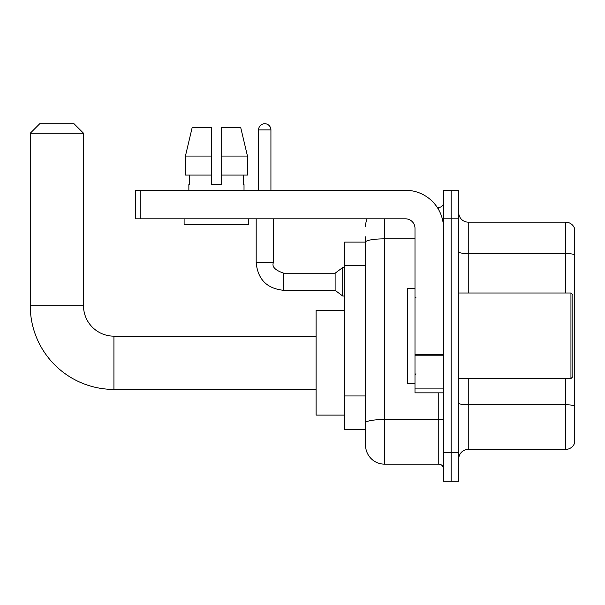 <?xml version="1.0" encoding="UTF-8"?>
<svg xmlns="http://www.w3.org/2000/svg" width="605" height="605" viewBox="0 0 605 605"><rect width="100%" height="100%" fill="white"/><g stroke="black" fill="none" stroke-linecap="round" stroke-linejoin="round"><path stroke-width="0.91" d="M384.568 218.821L384.568 464.156A19.02 19.02 0 0 1 365.549 445.136L365.549 236.888L365.549 242.113L344.623 242.113L344.623 429.452L365.549 429.452M443.526 452.744L443.526 481.277L451.133 481.277L451.133 452.744L451.133 481.277L458.734 481.277L458.734 452.744L451.133 452.744L451.133 218.821L451.133 452.744L443.526 452.744L443.526 218.821L451.133 218.821L451.133 190.288L451.133 218.821L458.734 218.821L458.734 452.744M458.734 218.821L458.734 190.288L443.526 190.288L443.526 218.821M384.568 464.156L438.769 464.156L438.769 392.842M437.256 207.409L438.769 207.409A4.757 4.757 0 0 0 443.526 202.652M365.549 445.136L365.549 426.117M414.992 238.839L384.568 238.839A19.02 3.305 180 0 0 365.549 242.144L365.549 236.888M443.526 468.913A4.757 4.757 0 0 0 438.769 464.156M365.549 226.429A19.02 19.02 0 0 1 367.137 218.821M458.734 458.93A9.506 9.506 0 0 1 468.247 449.417L565.622 449.417L565.622 378.571M574.75 228.993A9.506 9.506 0 0 0 565.622 222.148A9.506 9.506 0 0 1 574.75 228.993L574.75 442.573A9.506 9.506 0 0 1 565.622 449.417M574.75 229.756L574.75 254.766A9.506 1.649 180 0 0 565.622 253.578L565.622 222.148L468.247 222.148A9.506 9.506 0 0 1 458.734 212.635A9.506 9.506 0 0 0 468.247 222.148L468.247 292.994M221.196 184.585L211.69 184.585L221.196 184.585L211.69 184.585L221.196 184.585L221.196 127.526L240.707 127.526L247.46 156.06L247.46 175.079L221.196 175.079M211.69 156.06L185.425 156.06L192.178 127.526L185.425 156.06L192.178 127.526L211.69 127.526L211.69 184.585M316.097 389.416L113.929 389.416L113.929 336.161A30.431 30.431 0 0 1 83.505 305.737L83.505 133.236L30.25 133.236L39.756 123.722L73.992 123.722L83.505 133.236M113.929 336.161A30.431 30.431 0 0 1 83.505 305.737A30.431 30.431 0 0 0 113.929 336.161L316.097 336.161M113.929 389.416A83.679 83.679 0 0 1 30.25 305.737L30.25 133.236M344.623 310.486L316.097 310.486L316.097 415.09L344.623 415.09M258.569 190.288L258.569 129.909A6.179 6.179 0 0 1 264.748 123.722A6.179 6.179 0 0 1 270.927 129.909L270.927 190.288M283.768 290.324C267.039 288.676 257.843 279.48 256.187 262.751C257.843 279.48 267.039 288.676 283.768 290.324C267.039 288.676 257.843 279.48 256.187 262.751C257.843 279.48 267.039 288.676 283.768 290.324C267.039 288.676 257.843 279.48 256.187 262.751C257.843 279.48 267.039 288.676 283.768 290.324C267.039 288.676 257.843 279.48 256.187 262.751C257.843 279.48 267.039 288.676 283.768 290.324C267.039 288.676 257.843 279.48 256.187 262.751C257.843 279.48 267.039 288.676 283.768 290.324C267.039 288.676 257.843 279.48 256.187 262.751C257.843 279.48 267.039 288.676 283.768 290.324C267.039 288.676 257.843 279.48 256.187 262.751C257.843 279.48 267.039 288.676 283.768 290.324C267.039 288.676 257.843 279.48 256.187 262.751C257.843 279.48 267.039 288.676 283.768 290.324C267.039 288.676 257.843 279.48 256.187 262.751L273.309 262.751C271.834 266.858 275.32 270.344 283.768 273.21L335.117 273.21L335.117 290.324L283.768 290.324L283.768 273.226M335.117 273.21L342.725 267.508L342.725 296.034L344.623 296.034M443.526 392.842L414.992 392.842L414.992 354.386L443.526 354.386M443.526 228.327A38.039 38.039 0 0 0 405.486 190.288L140.179 190.288L140.179 218.821L405.486 218.821A9.506 9.506 0 0 1 414.992 228.327L414.992 354.386M140.179 218.821L135.422 218.821L135.422 190.288L140.179 190.288M188.866 184.585L189.274 184.585L188.866 184.585L188.866 190.288M244.019 184.585L243.603 184.585L244.019 184.585L244.019 190.288M243.603 175.079L243.603 184.585M189.274 184.585L189.274 175.079M184.109 218.821L184.109 224.523L248.776 224.523L248.776 218.821M211.69 175.079L185.425 175.079L185.425 156.06M247.46 175.079L247.46 156.06L221.196 156.06M247.46 156.06L240.707 127.526L247.46 156.06M570.946 292.994L572.852 294.892L572.852 376.673L570.946 378.571L570.946 292.994L458.734 292.994M414.992 288.237L407.384 288.237L407.384 383.328L414.992 383.328M365.549 265.693L344.623 265.693M365.549 395.965L344.623 395.965M443.526 418.69A4.757 0.824 0 0 1 438.769 419.515L384.568 419.515A19.02 3.305 180 0 0 365.549 422.819M438.769 209.912L438.769 207.409M574.75 405.963A9.506 1.649 180 0 0 565.622 404.775L468.247 404.775L468.247 449.417M565.622 292.994L565.622 253.578L468.247 253.578A9.506 1.649 0 0 1 458.734 251.93M468.247 378.571L468.247 404.775A9.506 1.649 0 0 1 458.734 403.127M30.25 305.737L83.505 305.737M273.309 218.821L273.286 262.751M258.569 129.909L270.927 129.909M443.526 355.211L414.992 355.211M414.992 388.909L443.526 388.909M335.117 290.324L342.725 296.034M256.187 262.751L256.187 218.821M342.725 267.508L344.623 267.508M458.734 378.571L570.946 378.571M415.945 297.743L414.992 296.798M415.945 373.822L414.992 374.767"/></g></svg>
